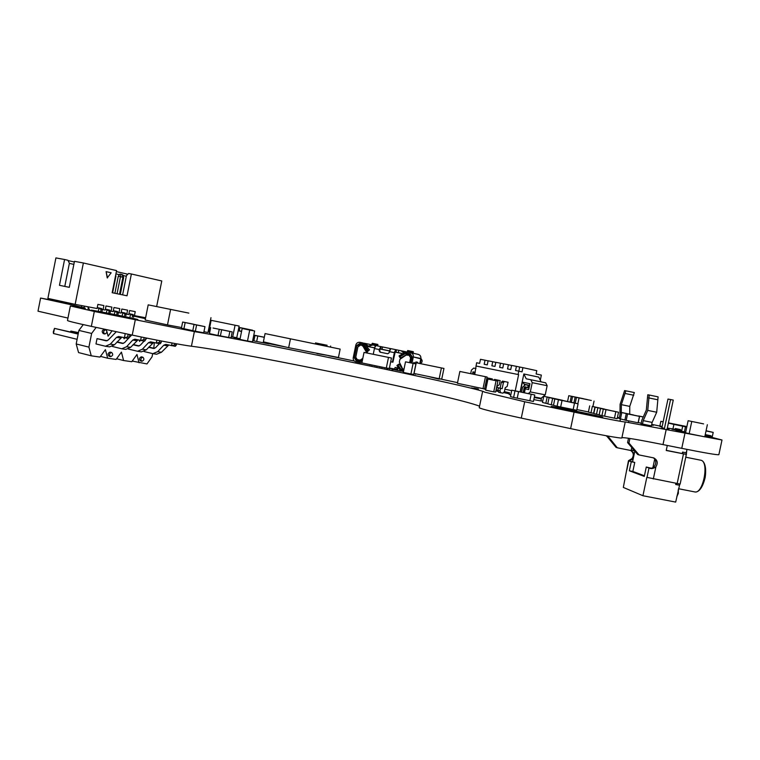 <?xml version="1.0" encoding="UTF-8"?>
<svg xmlns="http://www.w3.org/2000/svg" width="760" height="760" viewBox="0 0 760 760"><rect width="100%" height="100%" fill="white"/><g stroke="black" fill="none" stroke-linecap="round" stroke-linejoin="round"><path stroke-width="1.14" d="M231.201 336.851L234.061 337.24M238.184 330.733L241.566 331.408L238.184 330.733M241.575 331.331L238.222 330.591M619.961 421.22L621.775 412.575L633.517 414.969L620.511 412.281L619.172 418.589L624.91 420.042L626.269 413.649L638.134 416.062L621.775 412.575L639.473 416.385L626.269 413.649L624.91 420.042L626.211 420.375L627.57 413.953M562.704 400.339L547.181 396.957L562.704 400.339M550.601 397.869L543.751 396.255L550.601 397.869M428.165 376.438L438.529 379.041L441.608 379.031M511.784 390.165L518.577 391.695L517.227 398.173L518.577 391.695L511.784 390.165L510.454 396.577L513.608 397.442L529.843 400.738L531.192 394.269L515.365 390.897L534.793 395L527.848 393.442L531.192 394.269L529.843 400.738L533.444 401.47L534.793 395M568.442 401.707L552.586 398.278L568.442 401.707M556.13 399.199L549.1 397.565L556.13 399.199M554.809 398.933L562.02 400.548L560.671 406.99L562.02 400.548L554.809 398.933L553.48 405.308L557.089 406.267L573.163 409.526L574.512 403.094L558.353 399.655L578.075 403.816L570.712 402.173L574.512 403.094L573.163 409.526L576.726 410.248L578.075 403.816M638.181 422.493L639.606 416.204L643.236 417.059M643.302 416.926L638.619 415.967L639.606 416.204L638.276 422.512L641.193 423.244M600.524 408.462L605.986 409.678L604.618 416.176L605.986 409.678L600.524 408.462L599.165 414.912L601.929 415.625L614.469 418.171L615.837 411.683L603.193 409.013L618.517 412.233L612.968 410.998L615.837 411.683L614.469 418.171L617.149 418.712L618.517 412.233M610.194 410.438L597.788 407.712L610.194 410.438M595.156 407.18L593.817 413.535L596.505 414.228L599.156 414.76L600.505 408.358L595.156 407.18L600.505 408.358L599.193 414.77M604.485 409.079L592.297 406.401L604.485 409.079M589.703 405.868L588.383 412.129L593.607 413.335L594.928 407.027L592.297 406.401L594.928 407.027L593.845 413.383M213.066 328.035L229.871 331.455L213.066 328.035M210.672 327.579L209.456 333.611L217.996 335.474L220.391 335.92L221.607 329.868L220.391 335.92L228.655 337.459L229.871 331.455L232.208 331.901L221.35 329.631L229.871 331.455L228.655 337.459L230.993 337.887L232.208 331.901M182.647 322.041L185.164 322.572L183.92 328.728L185.164 322.572L193.562 324.197L182.647 322.041L181.412 328.177L192.793 330.666L194.037 324.472L202.416 326.087L185.164 322.572L204.972 326.638L194.037 324.472L192.793 330.666L195.348 331.227L196.602 325.023M252.69 340.641L256.68 341.468L257.783 336.034L253.802 335.141L264.299 337.335M253.783 335.207L257.783 336.034L256.68 341.468L266.456 343.397L266.627 342.579L266.456 343.397L269.24 343.938L269.382 343.226M264.319 337.231L253.802 335.131M238.174 330.78L241.556 331.455M234.004 337.506L240.084 338.703M620.436 418.902L621.775 412.575L620.511 412.281M626.211 420.375L638.125 422.788L639.473 416.385M547.153 397.081L545.841 403.322L542.459 402.43L543.751 396.255M545.841 403.322L547.817 403.721M513.608 397.442L514.966 390.963M552.615 398.42L551.285 404.776L547.789 403.845L549.1 397.565M551.285 404.776L553.498 405.222M557.089 406.267L558.448 399.817M601.929 415.625L603.297 409.127M596.505 414.228L597.854 407.825M590.986 412.803L592.315 406.495M217.996 335.474L219.222 329.403M195.348 331.227L203.737 332.785L204.972 326.638M253.869 340.917L254.97 335.474M686.888 449.369L686.346 454.366L666.264 450.338M679.801 484.091L675.688 502.094L642.931 495.729L646.827 477.356L680.143 484.063L686.346 454.366M667.299 445.455L666.235 450.48L686.451 454.423M676.125 483.464L675.668 484.5L675.896 483.426M654.702 459.144L652.916 467.542M682.252 453.539L682.565 452.086L682.832 453.663M632.852 471.438L644.423 475.769M629.356 470.791L631.265 461.748L634.752 462.441L632.842 471.476L629.356 470.791L644.29 476.406L646.275 467.029L649.448 468.131C655.262 469.471 658.388 460.085 652.925 457.691M634.752 462.441L628.529 460.769L633.118 459.22M630.515 450.404C633.602 452.542 634.106 455.259 632.025 458.555L628.472 460.712L623.323 487.426L642.931 495.729M631.265 461.748L628.472 460.712M649.439 468.131C651.434 469.053 653.581 468.597 655.908 466.763L653.325 478.98M629.897 438.463L628.938 443.013L639.056 454.936L653.723 457.9C657.486 459.971 658.207 462.925 655.908 466.763M641.069 423.814L641.82 420.261L646.323 410.096L647.767 394.763L649.192 395.019L647.748 410.4L643.226 420.612L642.475 424.137M639.056 454.936L637.668 454.48L627.589 442.595L628.501 438.244M651.073 468.169L646.275 467.029M649.192 395.019L658.103 396.862L656.707 412.233L652.128 422.417L643.226 420.612M652.128 422.417L651.367 425.99M627.589 442.595L628.938 443.013M656.707 412.233L647.748 410.4M657.505 399.712L648.584 397.879M631.76 447.507L631.256 449.91L634.752 451.041M634.828 451.126L632.595 461.681M634.306 453.625L631.237 450.594L617.3 447.773L607.772 436.022M628.843 420.907L628.577 422.17M617.3 447.773L616.047 447.355L606.518 435.793M619.961 414.865L620.093 404.387L624.606 390.573L634.334 392.549L629.764 406.381L629.707 414.152M625.879 390.801L621.347 404.652L621.253 412.433M621.347 404.652L629.764 406.381M625.309 393.509L633.764 395.248M606.461 436.088L607.677 436.458M664.316 428.963L670.558 399.532L667.983 399.057L661.875 427.861M667.024 429.514L673.265 400.083L670.558 399.532M524.219 392.702L525.312 387.961L526.68 387.372L528.836 387.799M504.383 391.685L509.561 392.815L509.209 394.487L510.815 394.839M495.862 390.934L498.341 391.409M499.975 390.868L497.942 390.421L498.703 392.302L500.736 392.749L499.975 390.868L500.498 388.36L502.151 388.683L503.414 382.622L501.381 382.195L500.118 388.236L502.151 388.683M508.06 382.251L502.464 381.111L508.06 382.251L507.195 386.412L505.2 387.752L504.383 391.713L502.93 393.167L500.736 392.749M474.743 374.481L476.605 362.767L479.626 363.365L480.472 359.309L485.032 360.202L484.186 364.277L487.255 364.885L488.1 360.8L492.727 361.703L491.872 365.807L494.969 366.424L495.824 362.311L500.517 363.223L499.653 367.356L502.797 367.973L503.661 363.841L508.411 364.762L507.547 368.923L510.739 369.559L511.603 365.389L519.678 367.033L518.814 371.165L522.034 371.849L522.908 367.659L536.797 370.671L536.114 373.967L541.357 375.088L540.293 380.209M508.411 364.762L511.594 365.455M482.99 388.635L485.792 389.433M492.167 379.838L492.356 378.945L486.903 377.834L488.794 378.233L487.711 379.306L486.466 385.282L485.402 385.073M472.501 374.015L472.948 371.858L475.199 372.324M475.978 368.552L473.698 368.087L471.418 370.12L470.687 373.644M528.371 393.547L530.299 391.923L532.237 382.669L530.793 379.743L526.224 378.812L523.849 373.977L520.115 391.865M520.343 391.913L522.386 382.118L529.938 383.686L528.703 389.566L525.255 388.825L524.438 392.74M523.193 392.492L524.239 387.524L525.046 386.821L528.827 387.818L526.68 387.372M475.38 387.049L479.664 387.942M527.792 387.401L528.238 385.301L525.454 384.721L522.614 387.173L521.578 392.16M528.238 385.301L529.311 385.519L528.875 387.609M485.032 360.202L488.091 360.858M492.727 361.703L495.814 362.368M500.517 363.223L503.652 363.897M522.908 367.659L519.678 367.033M495.947 390.526L497.306 386.051L499.292 384.721L500.156 380.589L494.589 379.449L493.63 380.142M500.156 380.589L496.594 379.876L495.634 380.56M474.82 374.129L473.755 373.901L474.82 374.119M496.498 389.956L497.981 390.279M500.147 388.141L497.011 387.467L500.137 388.151M504.906 389.187L511.689 390.659L504.906 389.177M516.42 366.329L515.546 370.509L518.776 371.155L518.082 374.509L518.624 374.623L476.482 366.12M525.255 388.825L525.312 387.961M530.299 391.923L545.233 394.839L541.101 398.269L534.375 396.986M541.12 381.881L538.755 377.112L523.849 373.977M515.232 390.868L518.624 374.623M497.942 390.421L498.465 387.923L500.498 388.36M534.299 397.347L541.357 398.876L540.92 400.957L533.824 399.617M524.286 384.883L524.409 384.275L529.359 385.31L529.938 383.686M524.409 384.275L522.386 382.118M535.733 397.623L535.011 397.109M504.497 381.539L503.414 382.622M475.94 366.006L518.082 374.509M545.233 394.839L547.143 385.709L545.689 382.822L530.793 379.743M547.143 385.709L532.237 382.669M492.356 378.945L488.794 378.233M484.699 388.426L485.06 389.291M498.465 387.923L500.118 388.236M502.464 381.111L501.381 382.195M486.466 385.282L485.402 385.054M534.261 397.527L541.357 398.876M474.867 373.901L472.948 371.858M528.827 387.818L528.703 389.566M64.572 259.512L55.917 257.906L47.889 298.404L75.154 304.361L83.372 262.979L74.461 261.335L69.293 287.337L59.461 285.313L64.572 259.512L67.896 260.272L69.388 263.207L64.79 286.406L59.461 285.313M69.302 287.318L64.79 286.397M145.616 317.756L134.434 315.628L135.232 311.638L129.57 310.536L128.773 314.555L126.768 314.174L127.575 310.147L121.828 309.035L121.02 313.082L118.987 312.692L119.795 308.645L113.971 307.515L113.154 311.581L111.093 311.191L111.91 307.106L105.991 305.966L105.174 310.061L103.075 309.672L103.892 305.558L97.888 304.389L97.061 308.522L75.154 304.361M83.372 262.979L116.584 270.598L112.166 292.714L127.025 295.792L131.375 273.99L161.775 280.962L156.636 306.565M106.105 271.643L107.227 277.885L111.178 272.792L106.105 271.643L107.511 277.941M131.375 273.99L128.601 273.476L126.455 275.585L122.607 294.88M68.048 260.556L74.328 261.991M116.385 271.595L127.841 274.217M69.359 263.368L73.853 264.385M115.919 273.904L119.462 274.702M123.111 275.528L126.321 276.25M103.075 309.672L102.324 309.5M134.434 315.628L133.807 315.495M126.768 314.174L126.112 314.032M118.987 312.692L118.294 312.541M111.093 311.191L110.371 311.03M122.303 274.854L122.987 275.015L123.652 277.618L122.864 277.447M123.652 277.618L120.298 294.395M129.922 317.262L130.568 314.06L132.971 314.516L128.953 313.652M132.344 316.939L132.667 315.334L128.943 313.709M132.667 315.334L133.874 315.562L132.971 314.516M133.874 315.562L133.551 317.167M115.719 274.901L115.539 275.804M115.976 275.899L112.613 292.799M122.198 315.818L122.844 312.588L125.286 313.053L121.201 312.17M119.51 294.234L122.901 277.219L122.227 274.578L121.011 274.303L120.469 276.668L122.901 277.219M117.069 293.731L120.469 276.668L118.275 276.26L114.883 293.274M124.63 315.485L124.953 313.87L121.191 312.227M124.953 313.87L126.169 314.099L125.286 313.053M126.169 314.099L125.856 315.713M121.011 274.303L119.918 274.094L118.275 276.26M114.352 314.345L114.997 311.087L117.477 311.562L113.335 310.669M116.793 314.013L117.126 312.379L113.326 310.726M117.126 312.379L118.361 312.616L117.477 311.562M118.361 312.616L118.037 314.241M88.445 308.816L87.97 308.798M106.39 312.844L107.046 309.567L109.563 310.051L105.355 309.139M108.851 312.512L109.174 310.868L105.346 309.206M109.174 310.868L110.438 311.115L109.563 310.051M110.438 311.115L110.105 312.749M82.355 305.729L81.159 307.002M71.497 303.563L71.26 304.769M70.537 303.354L70.347 304.323M84.92 306.213L83.534 307.591M98.306 311.334L98.962 308.028L101.517 308.512L97.251 307.591M100.776 310.992L101.109 309.339L97.242 307.658M101.109 309.339L102.381 309.586L101.517 308.512M102.381 309.586L102.058 311.229M87.599 306.726L89.404 309.377M141.968 361.256C144.134 360.278 144.447 358.929 142.889 357.209L142.785 357.19C140.609 358.159 140.305 359.508 141.854 361.238L141.968 361.256M141.569 356.887L141.369 356.839C139.194 357.808 138.89 359.157 140.439 360.886L140.552 360.905M104.823 333.991C107.16 332.994 107.473 331.588 105.745 329.773L105.668 329.755C103.322 330.733 103.008 332.139 104.728 333.972L104.823 333.991M104.376 329.45L104.234 329.422C101.887 330.401 101.584 331.806 103.303 333.63L103.388 333.649M110.684 356.649C112.974 355.651 113.297 354.264 111.644 352.478L111.52 352.45C109.231 353.447 108.908 354.834 110.561 356.62L110.684 356.649M110.323 352.155L110.096 352.099C107.806 353.087 107.483 354.474 109.136 356.26L109.26 356.288M154.356 342.712L153.776 348.251M152.693 353.628L152.057 356.801L146.975 363.935L132.23 361.066M140.277 340.47L139.583 341.411L139.298 340.242M124.773 337.896L124.08 338.837L123.794 337.697M112.09 330.799L108.1 336.186L106.932 331.683M106.59 330.391L106.381 329.584M96.168 327.398L91.637 333.45L78.888 330.41L76.19 343.957L78.565 352.583L91.266 355.822L88.91 347.13L91.637 333.45M139.042 362.776L136.971 354.492L131.765 361.722L123.595 360.525L121.429 352.108L116.09 359.433L107.673 358.216L105.412 349.657L99.94 357.086L91.266 355.822M144.181 337.582L143.763 339.663L145.53 339.957L144.552 341.202L134.833 339.197L132.762 340.062L126.606 346.721L121.733 348.792L112.309 346.427M117.126 341.886L123.433 343.377M129.438 337.25L129.922 334.837L128.098 334.523L127.614 336.937L129.438 337.25L128.478 338.513L118.617 336.481L116.536 337.354L110.352 344.137L105.45 346.247L95.988 343.938L97.043 338.627L107.179 340.746M123.595 360.525L116.584 358.758M107.673 358.216L100.462 356.383M88.91 347.13L76.19 343.957M83.267 324.615L78.888 330.41M53.304 331.882L54.483 328.377L53.466 333.516L53.304 331.882M77.111 339.312L53.466 333.516M78.213 333.773L54.483 328.377L78.156 334.077M116.308 331.692L108.29 339.967L106.267 340.841L97.043 338.627M121.856 337.24L114.465 344.793L109.573 346.883L105.45 346.247M127.614 336.937L124.383 337.829L125.229 333.602M127.566 334.096L128.098 334.523M78.451 332.595L70.879 331.084L70.699 331.959M78.394 332.88L70.879 331.084L70.366 331.882M128.345 338.494L124.545 342.617L122.531 343.472L116.897 342.123M137.959 339.929L130.596 347.358L125.723 349.41L121.733 348.792M131.736 334.989L129.209 337.554M143.763 339.663L140.581 340.537L141.293 336.993M145.53 339.957L145.939 337.944M159.743 340.68L159.419 342.304L161.139 342.589L160.132 343.805L150.556 341.829L148.494 342.674L142.376 349.229L137.522 351.262L128.298 349.04M139.194 345.933L133.228 344.517M144.086 341.126L140.315 345.183L138.31 346.019L133 344.755M153.577 342.532L146.252 349.847L141.398 351.861L137.522 351.262M146.908 338.143L145.625 339.473M159.419 342.304L156.284 343.168L156.892 340.128M161.139 342.589L161.452 341.012M174.886 343.52L174.61 344.859L176.273 345.144L175.256 346.332L165.813 344.385L163.761 345.22L157.681 351.661L152.855 353.656L143.925 351.51M154.489 348.422L148.846 347.073M159.372 343.681L155.619 347.672L153.625 348.488L148.618 347.31M168.739 345.069L161.443 352.26L156.617 354.245L152.855 353.656M161.823 341.078L161.339 341.591M174.61 344.859L171.513 345.714L172.064 343.007M176.273 345.144L176.548 343.815M416.242 362.795L414.038 373.483L439.175 378.727L441.75 379.05L443.945 368.448L416.242 362.795L443.945 368.448M439.175 378.727L441.398 367.992M231.23 336.709L236.778 337.687L239.134 326.059L211.128 320.33L239.134 326.059M209.504 332.167L208.772 332.015L211.128 320.33M232.674 337.012L235.059 325.27M459.866 371.459L457.416 383.296L483.008 388.635L484.623 388.797L487.075 377.017L459.866 371.459L487.075 377.017M483.008 388.635L485.478 376.741M188.85 313.11L148.2 304.855L188.85 313.11M170.582 309.481L167.485 324.909L145.16 320.026L148.2 304.855M203.946 331.731L207.993 332.49L210.976 317.69M167.485 324.909L181.535 327.531M364.03 352.412L361.874 362.919L386.308 368.02L389.32 368.448L391.466 358.007L364.03 352.412L391.466 358.007M386.308 368.02L388.483 357.456M290.405 339.084L288.658 347.69L263.387 341.829L265.059 333.583L340.157 349.106L265.059 333.583M288.658 347.69L338.438 357.494L340.157 349.106M587.318 399.57L572.565 396.558L587.318 399.57M571.378 402.23L572.565 396.558M573.933 402.828L575.13 397.138M583.385 398.696L568.784 395.713L583.385 398.696M567.596 401.337L568.784 395.713M570.105 401.916L571.292 396.273M591.327 400.472L576.431 397.423L591.327 400.472M575.234 403.132L576.431 397.423M577.847 403.759L579.053 398.012M592.914 406.524L594.054 401.08M576.869 409.583L588.42 411.93M498.778 392.322L501.781 392.948M405.507 361.827L403.322 372.428L410.923 374.015L413.108 363.394L415.901 363.897L405.507 361.827L413.108 363.394M410.923 374.015L413.734 374.385L415.901 363.897M242.155 328.491L239.941 339.425L247.494 341.012L249.717 330.058L254.638 330.99L242.155 328.491L249.717 330.058M247.494 341.012L252.453 341.8L254.638 330.99M487.958 379.059L485.64 390.165L493.743 391.856L496.061 380.731L497.923 381.035L487.958 379.059L496.061 380.731M493.743 391.856L495.644 392.017L497.923 381.035M703.608 423.89L688.123 420.717L703.608 423.89M691.752 421.524L689.168 433.666L685.558 432.772L688.123 420.717M689.168 433.666L704.776 436.838L707.361 424.716M327.113 345.268L315.495 342.922L327.113 345.268M317.024 353.276L313.528 352.592M315.334 343.748L315.495 342.922M318.81 344.498L318.981 343.662M316.958 353.609L328.69 355.575M330.438 347.016L330.647 346.028M252.519 330.543L239.932 327.579L252.586 330.21M239.276 330.819L239.932 327.579M210.862 321.623L210.216 321.49M210.197 321.547L210.852 321.689M208.126 331.844L208.772 331.997M133.76 316.122L145.435 318.659M269.277 343.719L286.216 347.13M301.995 350.322L313.51 352.659M328.652 355.747L354.274 361.01M441.56 379.249L457.548 382.651M497.306 391.21L498.351 391.438M503.538 392.568L509.342 393.832M540.958 400.815L542.716 401.213M617.433 417.382L619.352 417.772M651.719 424.365L660.164 426.123M712.034 437.399L722 440.012L625.233 421.933C625.642 422.493 600.942 417.772 574.075 412.119L524.694 401.764L484.31 392.065C485.507 389.281 252.862 340.945 194.37 331.616L94.306 311.467L70.357 305.966L85.329 308.209L75.373 305.672L40.593 298.053L70.471 303.724M722 440.012L718.875 454.651C717.839 455.164 705.461 453.065 681.758 448.352L663.005 444.59C637.488 439.508 623.789 437.219 621.908 437.731M621.899 437.75L621.861 437.921C622.193 438.833 597.445 434.368 570.617 428.621L521.274 418.095C494.617 412.319 480.605 408.861 479.237 407.721L482.476 392.141M479.55 406.22C457.13 396.824 246.99 353.2 191.425 346.227C183.027 345.211 154.214 339.805 132.23 335.094L91.343 326.373C75.192 322.895 67.241 320.919 67.478 320.445L70.347 306.033M75.173 306.651L75.373 305.672M67.953 318.07L38 311.182L40.593 298.053M473.936 388.16L478.382 389.015L473.936 388.16M619.267 418.142L617.567 417.848L619.248 418.266M651.567 425.058L653.258 425.353L651.595 424.954M471.323 387.913L475.836 388.787L471.323 387.913M103.844 313.072L137.816 319.599C140.134 319.58 91.513 309.738 90.915 310.108L103.844 313.072M667.147 428.953L668.99 429.276L667.166 428.839M661.903 427.728L664.344 428.383M575.415 411.967L602.699 417.202C603.886 416.841 550.601 405.726 551.256 406.457L575.415 411.967M641.088 423.719L651.396 425.866M669.237 423.035L686.878 426.578M668.439 422.864L669.246 422.987M662.102 426.778L659.908 425.724L660.848 421.325L663.157 421.791M667.327 428.079L672.942 428.934L673.901 424.403L668.382 423.101M663.147 421.866L660.848 421.325M680.599 430.492L681.711 430.72L682.67 426.189L673.901 424.403M681.369 431.167L684.399 431.851L685.472 426.806L682.67 426.189M684.399 431.851L685.7 432.117M686.774 427.072L685.472 426.806M675.725 429.989L671.935 429.219M706.344 436.202L704.976 435.926M711.255 436.715L706.876 435.917L707.75 436.135L707.55 437.048L706.42 436.772L706.287 435.774L705.071 435.48L705.717 435.594L705.897 434.72L711.094 435.812L706.743 434.929L706.876 435.917M706.078 430.74L713.203 432.402L706.031 430.948M711.217 436.705L712.244 436.914L713.203 432.402M672.942 428.934L675.136 429.381L675.317 428.516L680.494 429.599L676.106 428.706L676.219 429.695L677.046 429.903L676.856 430.815L674.215 429.191M707.75 436.135L712.12 437.019L711.92 437.94L707.55 437.048M712.12 437.019L711.227 436.81L711.094 435.812M705.897 434.72L706.743 434.929M661.238 426.569L660.05 426.645L660.231 425.799M677.046 429.903L681.444 430.796L681.255 431.708L676.856 430.815M681.444 430.796L676.219 429.695M680.618 430.587L680.494 429.599M662.036 427.091L661.048 426.892M675.317 428.516L676.106 428.706M363.042 345.42L362.283 345.258L363.042 345.42M372.989 347.462L372.267 347.31M380.256 348.935L389.538 350.844L382.023 349.305L382.508 346.959L381.092 346.665L380.617 349.011L382.023 349.305L382.508 346.959L380.741 346.588L379.392 349.572L374.423 348.555L373.255 354.245L374.423 348.555L375.791 345.572L380.741 346.588L379.392 349.572L374.423 348.555L375.791 345.572L381.092 346.665L380.256 348.935M395.19 352.003L401.233 353.362L398.325 352.649L398.81 350.303L395.675 349.638L394.364 352.649L389.358 351.623L389.12 352.801L387.771 353.751L380.057 352.165L380.589 352.279L379.677 350.863L379.924 349.685L379.677 350.863L379.145 350.759L379.392 349.572L379.145 350.759L380.057 352.165L380.589 352.279L379.677 350.863L379.145 350.759L380.057 352.165L387.724 353.742L389.12 352.801L390.688 348.622L395.675 349.638L394.364 352.649L392.416 362.102L390.697 361.75L392.92 362.188L394.867 352.754L395.19 352.003L395.998 352.165L396.483 349.819L390.688 348.622L389.358 351.623L394.364 352.649L392.416 362.102L392.92 362.188L395.19 352.003M409.383 355.034L410.077 355.053L409.241 354.891M409.925 355.024L408.072 354.644L409.925 355.024M407.949 354.616L410.447 355.129L412.138 356.706L410.865 362.852L412.138 356.706L410.295 353.856L405.631 353.476L406.59 354.625L400.368 358.074L399.978 357.618L400.368 358.074L406.59 354.625L410.447 355.129L410.295 353.856L412.138 356.706L410.447 355.129L410.295 353.856L407.236 353.229L407.388 354.502L407.236 353.229L405.631 353.476L406.59 354.625L407.949 354.616M410.751 355.233L409.611 354.996L410.751 355.233M401.042 353.248L395.133 352.032L401.042 353.248M389.528 350.882L380.19 348.973L389.528 350.882M374.594 347.823L372.713 347.434L374.594 347.823M363.109 345.439L359.898 344.764L363.603 345.809L367.887 351.376L367.622 349.609L368.543 348.859L364.962 344.213L362.938 342.94L359.936 342.323C357.827 342.114 356.449 343.055 355.803 345.144L353.238 357.647C353.01 359.822 353.903 361.228 355.927 361.874L362.121 363.042M409.64 354.996L410.733 355.224L409.64 354.996M390.137 348.517L382.508 346.959L390.137 348.517L389.88 349.771L390.137 348.517L390.64 348.622L390.137 348.517M375.706 345.572L374.937 346.74L375.202 345.477L372.78 344.974L367.469 346.247L368.391 346.512L372.704 344.964L375.706 345.572M364.828 343.434L366.89 345.401L364.828 343.434M366.976 345.61L368.429 346.522L366.976 345.61M364.059 343.188L366.082 344.451L362.938 342.94L366.082 344.451L364.962 344.213L368.543 348.859L367.622 349.609L364.049 344.964L367.622 349.609L367.887 351.376L363.603 345.809L364.049 344.964L362.691 344.109L363.603 345.809L364.049 344.964L362.691 344.109L359.698 343.501L356.944 345.373L354.378 357.884L356.165 360.705L356.887 359.603L361.437 360.487L356.887 359.603L361.057 360.468L360.335 361.57L356.165 360.705L354.378 357.884L355.794 358.159L354.378 357.884L356.944 345.373L358.53 345.705L356.944 345.373L359.698 343.501L359.926 344.774L358.568 345.667L359.898 344.764L362.928 345.382L362.691 344.109L359.698 343.501L359.926 344.774M367.64 346.474L366.082 344.451L367.64 346.474M361.988 361.285L356.165 360.705L356.887 359.603L355.984 358.635L356.887 359.603L361.057 360.468L362.482 359.964L361.988 361.285L361.874 360.325L360.335 361.57L361.988 361.285M369.531 349.847L368.068 351.044L369.531 349.847L368.543 348.859L369.531 349.847M372.523 344.935L365.094 343.416L367.593 345.543L365.094 343.416L372.523 344.935M401.251 350.797L403.854 353.096L401.251 350.797L396.483 349.819L395.998 352.165L398.325 352.649L398.81 350.303L401.869 350.94L404.301 352.839L401.869 350.94L406.97 351.975L401.869 350.94M399.057 355.908L405.07 352.422L407.398 352.032L410.542 352.668C412.613 353.315 413.535 354.74 413.298 356.944L412.034 363.09L413.298 356.944L420.85 358.501C421.078 356.373 420.185 354.996 418.18 354.369C420.185 354.996 421.078 356.373 420.85 358.501L419.824 363.47L420.774 358.881L420.071 363.517L421.373 359.005L420.774 358.881L422.19 360.762L421.876 362.292L420.08 363.527L421.876 362.292L422.19 360.762L421.382 359.005L413.298 356.944C413.535 354.74 412.613 353.315 410.542 352.668L407.483 352.041L405.07 352.422L399.057 355.908L399.978 357.618L400.434 356.354L399.902 357.504M418.18 354.369L410.542 352.668M362.938 342.94L359.869 342.313C357.779 342.142 356.43 343.083 355.803 345.144L353.238 357.647C353.01 359.822 353.903 361.228 355.927 361.874L355.898 361.902M387.818 353.761L380.589 352.279L387.818 353.761M407.911 354.606L407.351 354.492M399.845 357.371L399.085 355.927M399.883 355.3L400.434 356.354L405.631 353.476L400.434 356.354L399.883 355.3M403.455 371.801L400.083 370.148L403.455 371.801M398.392 364.41L398.363 365.712L398.392 364.41L396.938 365.503L397.413 366.434L398.363 365.712L401.033 369.426L402.401 368.771L399.038 364.087L402.401 368.771L401.033 369.426L403.693 370.614L401.033 369.426L398.363 365.712L397.413 366.434L400.083 370.148L396.938 365.503L398.278 364.515M413.449 363.385L413.953 362.397L415.321 363.47L415.881 361.94L417.687 362.283L417.743 363.071L417.687 362.283L415.881 361.94L415.255 363.764L413.953 362.397L413.449 363.385M416.166 363.166L415.416 363.014L416.166 363.166M410.096 362.691L411.369 356.544L410.096 362.691M399.038 364.087L398.497 364.353L399.038 364.087M402.401 368.771L403.949 369.408L403.113 369.236L402.458 370.358L403.113 369.236L402.401 368.771M365.702 363.745L364.952 363.584L365.702 363.745M370.158 364.676L366.073 363.841L370.053 364.629L370.034 365.275L370.158 364.648M373.274 365.322L375.117 365.702L374.993 366.31L375.126 365.683L373.274 365.322M378.224 366.358L380.085 366.748L379.962 367.356L380.095 366.728L378.224 366.358M383.173 367.384L385.073 367.783L383.183 367.374M355.927 361.874L360.42 362.795M388.141 368.429L390.07 368.828L388.141 368.429M393.11 369.464L396.891 370.253L397.271 367.887L397.983 368.068L397.499 370.415L396.473 370.167L396.948 367.821L396.473 370.167L393.11 369.464M397.499 370.415L399.798 370.889L399.978 370.006L399.798 370.889L401.195 371.155L396.881 370.272L397.366 367.935L397.983 368.068L397.499 370.415M398.696 368.22L397.983 368.068L398.696 368.22M414 374.015L414.124 373.502L414 374.015M415.492 373.787L415.359 374.328L415.492 373.787M364.467 343.283L365.094 343.416M372.02 343.691L371.944 344.822L372.02 343.691L377.216 344.755L377.14 345.847L377.216 344.755L372.02 343.691M377.767 345.981L377.853 344.432L372.295 343.292L377.853 344.432L377.767 345.981M374.043 347.681L372.837 347.434L374.043 347.681M407.474 350.94L407.379 352.022L407.474 350.94L412.747 352.013L412.651 353.134L412.747 352.013L407.474 350.94M413.202 353.257L413.316 351.68L407.721 350.531L413.316 351.68L413.202 353.257M396.53 369.379L396.862 367.802L396.53 369.379L394.734 369.123L395.086 367.431L398.667 368.182L395.086 367.431L394.734 369.123L389.405 368.011L396.53 369.379M403.294 369.17L402.477 368.534L403.294 369.17M362.026 345.325L363.498 346.351L361.513 345.211L363.394 345.601L362.026 345.325L363.498 346.351L367.45 352.63L366.861 352.934L362.995 346.247L361.513 345.211L360.572 345.021L357.884 346.921L355.775 357.238L357.266 359.584L360.05 360.164L362.805 358.378L360.582 360.249L361.579 360.459L360.563 360.249M407.806 354.711L406.866 354.512L407.806 354.711M402.8 353.685L394.516 351.984L402.8 353.685M389.509 350.959L379.544 348.916L389.509 350.959M374.575 347.899L366.529 346.247L374.575 347.899M408.794 354.91L410.628 357.76L409.63 362.596L410.628 357.76L411.103 357.856L408.794 354.91L406.106 355.091L399.902 359.337L399.332 362.092L402.477 368.534L399.332 362.092L399.902 359.337L406.106 355.091L410.951 355.357M361.513 345.211L360.639 345.04L357.884 346.921L355.775 357.238L357.266 359.584L360.658 360.259M362.672 359.014L361.551 359.983L362.672 359.014M363.498 346.351L367.45 352.63L363.498 346.351M376.96 366.073L376.827 366.7L376.96 366.073M371.991 365.037L371.858 365.655L371.991 365.037M381.928 367.108L381.805 367.735L381.928 367.108M386.925 368.106L386.792 368.78L386.925 368.106M387.771 368.809L388.208 368.286L387.771 368.809M385.073 367.764L384.949 368.391L385.073 367.764M390.184 368.258L389.937 369.436L390.184 368.258L392.369 368.685L391.79 369.825L392.027 368.638L390.184 368.258L392.369 368.685L390.184 368.258M392.749 369.854L393.376 368.847L392.749 369.854M700.653 460.18L701.062 460.284C702.781 460.484 707.075 463.933 705.175 477.479C701.936 490.751 697.1 492.48 694.725 491.91C703.067 494.399 709.469 461.852 700.957 460.256L685.852 457.226M678.214 490.171L678.062 493.316L676.961 496.1M678.309 493.363L676.913 496.308M678.29 489.81L678.319 493.335M686.385 451.772L685.947 456.779M686.308 452.105L686.308 454.337M683.458 453.929L677.141 483.664M679.269 485.203L675.668 484.5M686.166 452.808L682.565 452.086M649.002 467.989L646.997 477.423M626.867 469.851L628.767 460.864M487.711 379.306L486.647 379.078M525.492 384.731L529.321 385.5M496.594 379.876L494.589 379.449M524.239 387.524L525.673 387.809M114.465 344.793L110.352 344.137M120.64 338.038L116.536 337.354M130.596 347.358L126.606 346.721M136.743 340.717L132.762 340.062M146.252 349.847L142.376 349.229M152.361 343.32L148.494 342.674M161.443 352.26L157.681 351.661M167.513 345.838L163.761 345.22M681.758 448.352L684.988 433.152M663.005 444.59L666.235 429.352M621.861 437.921L625.233 421.933L621.87 437.893M570.617 428.621L574.075 412.119M521.274 418.095L524.694 401.764M191.425 346.227L194.37 331.616M132.23 335.094L135.242 320.055M91.343 326.373L94.306 311.467M694.725 491.91L678.528 488.728M678.328 489.63L678.357 493.354L676.865 496.517M686.422 451.592L685.89 457.035M142.889 357.209L141.474 356.858M105.745 329.773L104.319 329.441M111.644 352.478L110.219 352.127M110.561 356.62L109.136 356.26M104.728 333.972L103.303 333.63M141.854 361.238L140.439 360.886"/></g></svg>
